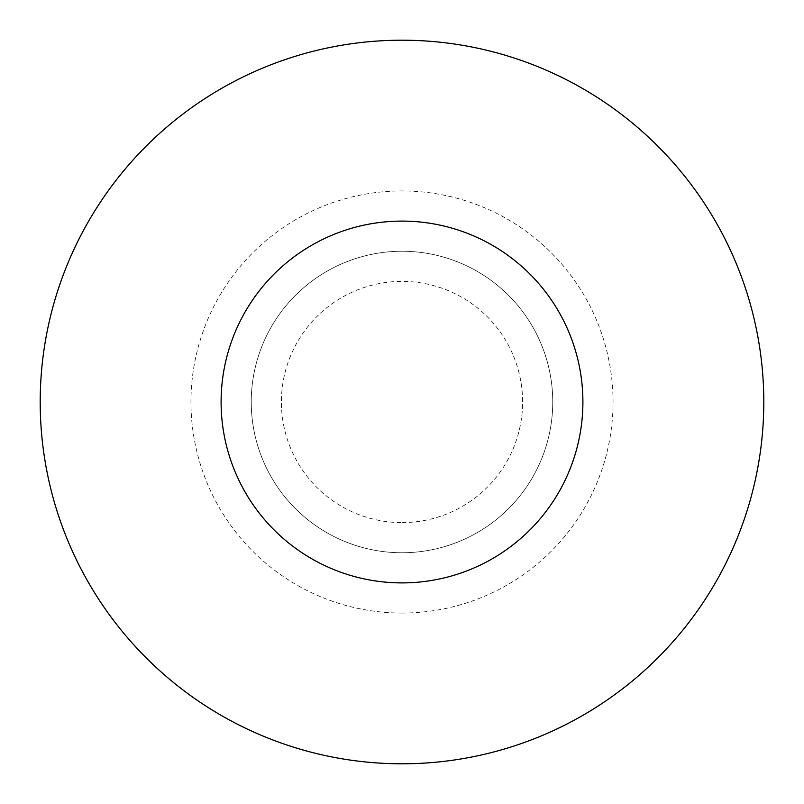 <?xml version="1.0" encoding="UTF-8"?>
<svg xmlns="http://www.w3.org/2000/svg" width="804" height="804" viewBox="0 0 804 804"><rect width="100%" height="100%" fill="white"/><g stroke="black" fill="none" stroke-linecap="round" stroke-linejoin="round"><path stroke-width="0.6" stroke-dasharray="4.02 3.01" d="M402 522.6A120.6 120.6 0 0 0 522.6 402A120.6 120.6 0 0 0 402 281.4A120.6 120.6 0 0 0 281.4 402A120.6 120.6 0 0 0 402 522.6M402 613.05A211.05 211.05 0 0 0 613.05 402A211.05 211.05 0 0 0 402 190.95A211.05 211.05 0 0 0 190.95 402A211.05 211.05 0 0 0 402 613.05M402 552.75A150.75 150.75 0 0 0 552.75 402A150.75 150.75 0 0 0 402 251.25A150.75 150.75 0 0 0 251.25 402A150.75 150.75 0 0 0 402 552.75A150.75 150.75 0 0 0 552.75 402A150.75 150.75 0 0 0 402 251.25A150.75 150.75 0 0 0 251.25 402A150.75 150.75 0 0 0 402 552.75"/><path stroke-width="1.21" d="M402 763.8A361.8 361.8 0 0 0 763.8 402A361.8 361.8 0 0 0 402 40.2A361.8 361.8 0 0 0 40.2 402A361.8 361.8 0 0 0 402 763.8M402 582.9A180.9 180.9 0 0 0 582.9 402A180.9 180.9 0 0 0 402 221.1A180.9 180.9 0 0 0 221.1 402A180.9 180.9 0 0 0 402 582.9"/></g></svg>
